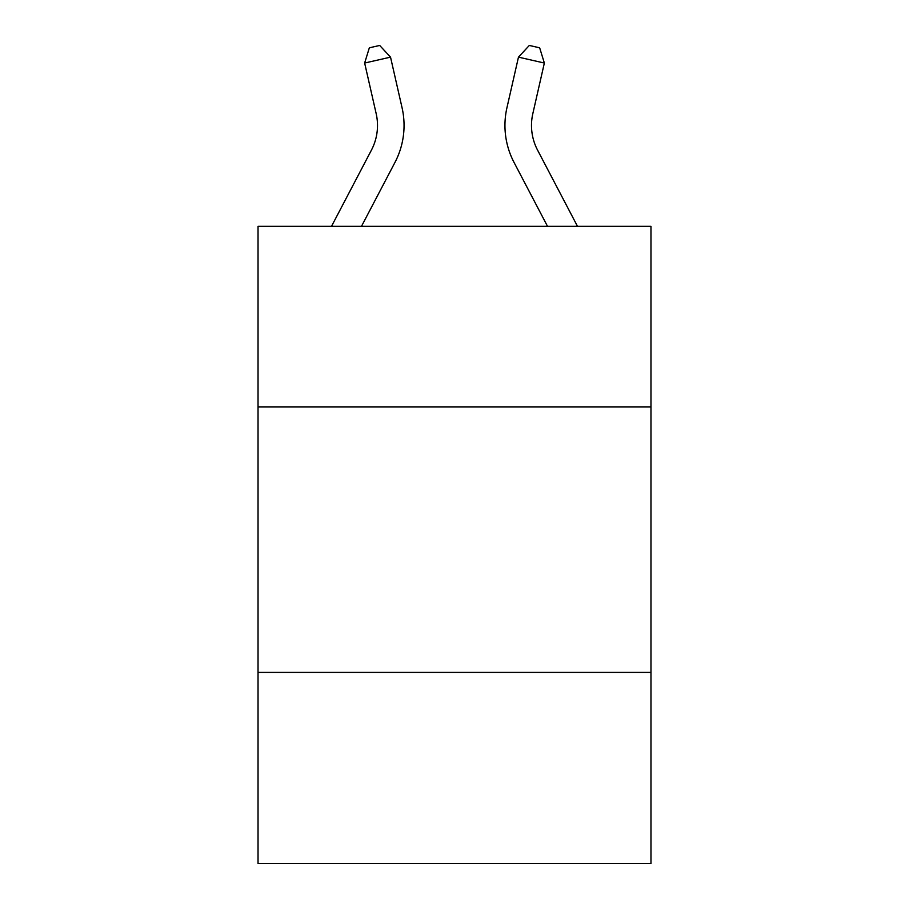 <?xml version="1.0" encoding="UTF-8"?>
<svg xmlns="http://www.w3.org/2000/svg" width="909" height="909" viewBox="0 0 909 909"><rect width="100%" height="100%" fill="white"/><g stroke="black" fill="none" stroke-linecap="round" stroke-linejoin="round"><path stroke-width="1.36" d="M650.969 406.891L650.969 226.341L258.031 226.341L258.031 406.891L650.969 406.891L650.969 863.55L258.031 863.55L258.031 406.891M650.969 672.387L258.031 672.387M371.44 150.099L331.501 226.341L371.44 150.099A53.097 53.097 -59.9 0 0 376.178 113.659L364.645 63.039L369.338 47.813L379.689 45.45L390.529 57.142L402.062 107.762A79.651 79.651 120.1 0 1 394.961 162.416L361.475 226.341M532.822 113.659A53.097 53.097 59.9 0 0 537.56 150.099L577.499 226.341L537.56 150.099A53.097 53.097 64.9 0 1 532.822 113.659L544.355 63.039L518.471 57.142L506.938 107.762A79.651 79.651 -120.1 0 0 514.039 162.416L547.525 226.341M390.529 57.142L364.645 63.039M518.471 57.142L529.311 45.45L539.662 47.813L544.355 63.039"/></g></svg>
